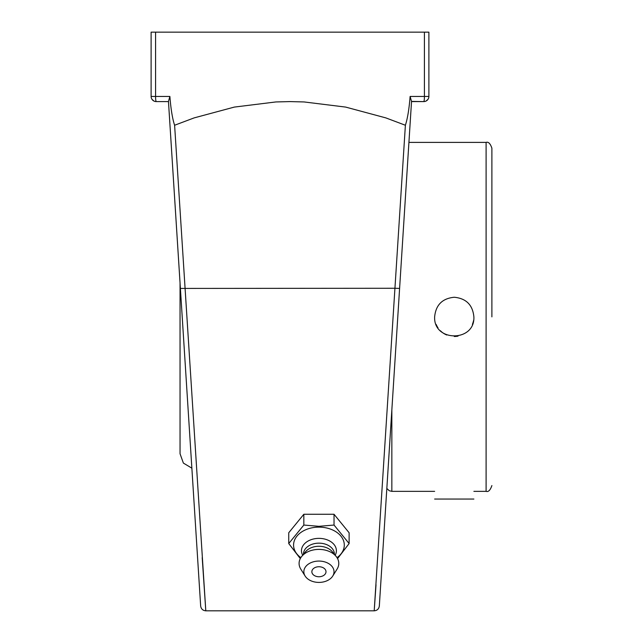 <?xml version="1.0" encoding="UTF-8"?>
<svg xmlns="http://www.w3.org/2000/svg" width="643" height="643" viewBox="0 0 643 643"><rect width="100%" height="100%" fill="white"/><g stroke="black" fill="none" stroke-linecap="round" stroke-linejoin="round"><path stroke-width="0.96" d="M399.6 288.426L411.536 101.409L410.113 96.45C409.141 108.9 407.566 118.497 405.387 125.248L394.939 288.257L399.6 288.426L379.33 606.003C378.88 608.953 377.168 610.561 374.202 610.818L376.018 584.76M386.764 489.468L384.241 529.06M383.26 544.372L382.802 551.541M382.778 552.015L382.746 552.538M381.773 567.648L379.426 604.46M176.206 222.743L168.458 101.409L180.394 288.426L394.939 288.257L374.202 610.818L205.792 610.818L174.607 125.248L194.146 117.894L234.341 107.084L275.879 101.948L290.001 101.594L304.115 101.948L345.653 107.084L385.848 117.894L405.387 125.248M411.536 101.409L423.737 101.594L411.528 101.594L382.103 562.577L386.829 488.455L389.296 490.754L391.844 491.348L391.844 409.912M202.207 557.658L205.792 610.818C202.826 610.561 201.114 608.953 200.664 606.003L180.394 288.426M174.607 125.248C172.453 118.738 170.877 109.141 169.881 96.45L155.574 96.45L155.574 32.15L424.42 32.15L424.42 96.45L410.113 96.45M200.487 603.238L196.637 542.885M193.398 492.176L191.871 468.168L183.376 463.081L180.048 453.757L180.048 282.928L168.474 101.594L156.257 101.594L168.474 101.594M168.458 101.409L169.881 96.45M190.698 449.859L173.506 180.506M426.116 101.015L428.053 99.263M414.992 101.594L423.737 101.594A5.144 5.144 0 0 0 428.889 96.45A5.144 5.144 0 0 1 423.737 101.594A5.144 0.683 -90 0 0 424.42 96.45L428.889 96.45L428.889 32.15L424.42 32.15M151.949 99.263L153.878 101.015M156.257 101.594A5.144 5.144 0 0 1 151.113 96.45L155.574 96.45A5.144 0.683 90 0 0 156.257 101.594A5.144 5.144 0 0 1 151.113 96.45L151.113 32.15L155.574 32.15M288.739 543.544L288.739 532.766L303.834 514.271L303.834 525.05L288.739 543.544L300.297 558.598M303.834 514.271L334.03 514.271L334.03 525.05L318.936 526.32L303.834 525.05M337.567 558.598L349.125 543.544L334.03 525.05M334.03 514.271L349.125 532.766L349.125 543.544M300.852 557.642A25.358 17.932 -0 0 1 295.539 538.135A25.358 17.932 -0 0 1 318.936 527.131A25.358 17.932 -0 0 1 342.325 538.135A25.358 17.932 -0 0 1 337.012 557.642M326.001 571.74A7.073 4.999 -0 0 1 322.448 576.08A9.364 9.364 0 0 1 315.416 576.08A7.073 4.999 -0 0 1 312.281 570.036A7.073 4.999 -0 0 1 320.15 566.813A7.073 4.999 -0 0 1 326.001 571.74M302.692 555.255A17.465 12.354 -0 0 1 318.936 538.368A17.465 12.354 -0 0 1 335.18 555.255M303.496 554.266L303.496 554.073A15.432 10.915 -0 0 1 318.936 543.158A15.432 10.915 -0 0 1 334.368 554.073L334.368 554.266M305.128 576.048L300.779 569.095A19.845 14.033 -0 0 1 301.744 556.412L305.57 551.734A15.432 10.915 -0 0 1 318.936 546.277A15.432 10.915 -0 0 1 332.302 551.734L336.12 556.412A19.845 14.033 -0 0 1 337.085 569.095L332.736 576.048A15.094 10.674 -0 0 1 318.936 582.413A15.094 10.674 -0 0 1 305.128 576.048A15.094 10.674 -0 0 1 318.936 561.066A15.094 10.674 -0 0 1 332.736 576.048M301.744 556.412A19.845 14.033 -0 0 1 318.936 549.395A19.845 14.033 -0 0 1 336.12 556.412M454.263 336.49A19.62 19.62 0 0 0 458.033 336.128M472.388 324.385A19.62 19.62 0 0 0 473.521 320.648M436.131 324.385A19.62 19.62 0 0 0 437.979 327.817M440.383 330.743A19.62 19.62 0 0 0 446.748 334.995M454.263 297.251C466.183 298.408 472.718 304.951 473.883 316.87C475.097 342.189 433.43 342.189 434.636 316.87C435.801 304.951 442.344 298.408 454.263 297.251M491.887 316.87L491.887 148.179L491.887 316.87M434.636 499.048L473.883 499.048M408.924 142.392L486.1 142.392L486.1 491.348L473.883 491.348M197.28 552.988L179.027 267.03M434.636 491.348L391.844 491.348M486.1 491.348C488.375 492.152 490.304 490.223 491.887 485.561M486.1 142.392C488.375 141.589 490.304 143.518 491.887 148.179"/></g></svg>
